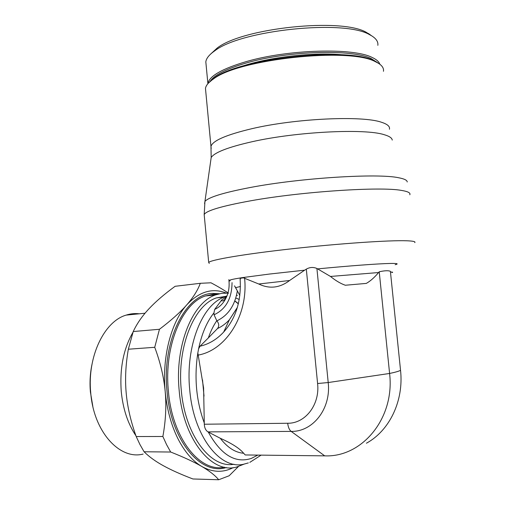 <?xml version="1.0" encoding="UTF-8"?>
<svg xmlns="http://www.w3.org/2000/svg" width="505" height="505" viewBox="0 0 505 505"><rect width="100%" height="100%" fill="white"/><g stroke="black" fill="none" stroke-linecap="round" stroke-linejoin="round"><path stroke-width="0.76" d="M209.272 263.421L208.691 262.467C210.484 259.873 244.18 254.072 291.865 248.788C339.493 243.498 389.557 240.115 406.759 240.778C413.134 241.011 415.798 241.624 414.769 242.621M258.749 283.999L242.791 277.567L269.241 274.076L304.629 270.181L289.605 280.509C279.701 287.983 269.418 289.144 258.749 283.999L289.605 280.509M206.103 64.861L205.825 61.907C206.229 58.372 209.215 54.673 214.789 50.809C240.935 30.104 344.479 19.259 369.647 34.725L371.491 35.722C376.212 38.595 378.327 41.801 377.841 45.343M210.339 54.344L217.169 48.057C242.596 27.908 342.119 17.479 366.624 32.522L371.522 35.741M205.731 91.178L205.472 88.451C205.889 85.44 208.571 82.264 213.533 78.925C238.796 59.129 349.094 47.173 375.221 61.616L378.1 63.081C382.178 65.549 383.958 68.295 383.453 71.312M208.439 83.079L214.341 77.985C239.389 58.346 348.292 46.536 374.205 60.859L379.148 63.744M239.25 299.465L235.822 297.969M226.814 296.176L216.456 297.893C194.305 304.868 176.838 346.556 181.282 390.157C184.956 435.241 210.793 468.735 234.004 464.247M226.619 296.782L221.739 299.951L214.688 309.407L213.95 312.86L214.063 314.798L216.79 320.725C213.464 325.536 210.642 331.274 208.331 337.933L200.043 346.203L198.598 348.785L197.834 352.919L203.61 387.979L204.298 424.225C204.487 427.868 205.705 430.418 207.965 431.876L220.243 438.252C231.909 443.447 239.711 448.453 243.644 453.256L245.228 454.954L245.992 454.961M227.913 293.14L221.764 293.31L215.654 294.87C192.727 302.129 174.585 345.338 179.193 390.605C183.132 439.464 212.012 474.473 236.649 467.024L244.458 463.981M233.215 467.624C223.09 472.844 212.63 472.472 201.836 466.5C209.449 470.95 215.067 475.369 218.703 479.75L192.935 478.974C181.03 474.447 171.17 470.022 163.342 465.711C155.515 461.412 149.095 456.766 144.089 451.767L139.929 444.495L136.205 436.547L162.869 436.484L166.562 444.602L170.684 452.026C183.864 457.233 194.248 462.056 201.836 466.5C192.5 461.021 184.458 451.596 177.703 438.226C171.05 424.636 166.877 409.082 165.192 391.564C161.859 357.104 171.176 322.076 186.812 304.812C199.254 291.562 212.365 287.642 226.152 293.045M170.684 452.026L144.089 451.767M132.966 332.29C123.51 348.721 119.609 368.467 121.257 391.52C122.98 408.999 127.866 423.739 135.921 435.739M139.254 313.801C134.879 313.27 130.511 313.706 126.149 315.114C104.447 321.237 87.106 356.41 90.717 392.707C93.633 431.844 119.78 460.188 143.098 454.077M91.929 364.616C90.111 373.492 89.6 382.582 90.395 391.905L92.832 406.373M218.703 479.75L229.144 475.767L238.398 466.551M159.447 329.279L154.732 347.301L128.339 349.22L133.225 331.545L159.447 329.279C171.258 320.322 180.373 312.166 186.812 304.812C193.264 297.439 197.764 290.268 200.302 283.305L175.115 286.297C164.453 294.061 155.755 301.542 149.032 308.719C142.296 315.871 137.032 323.484 133.225 331.545M228.512 293.19C223.608 289.851 217.762 286.385 210.976 282.794L200.302 283.305M136.205 436.547C130.757 421.366 127.418 406.86 126.193 393.023C124.937 379.186 125.657 364.585 128.339 349.22M154.732 347.301C160.388 362.464 163.873 377.216 165.192 391.564C166.505 405.906 165.728 420.88 162.869 436.484M237.388 295.539L236.561 295.198M217.497 328.553L208.325 337.933M216.79 320.725L216.891 320.845C219.101 323.591 219.303 326.161 217.504 328.547C221.903 326.527 225.874 323.598 229.409 319.753L237.325 307.595M245.228 454.954L324.702 455.857L291.177 431.396C289.308 429.888 288.147 427.173 287.692 423.259L287.692 423.253C305.355 423.581 320.056 404.6 317.588 383.522L328.206 382.544L389.595 373.46L379.23 271.778L378.573 272.542M240.992 66.609C268.142 57.172 314.508 51.826 343.4 54.912M239.831 295.412L234.535 285.83L235.614 287.654L240.424 286.505M330.478 276.45L378.58 272.542C374.546 277.415 370.455 281.032 366.308 283.406L345.332 285.243C340.667 283.627 335.711 280.698 330.478 276.45L316.906 268.471L328.206 382.544L389.589 373.46C395.024 418.184 362.06 457.606 324.702 455.851L291.177 431.39C289.308 429.881 288.147 427.173 287.692 423.259L204.298 424.225M345.332 285.243L366.308 283.406M229.876 280.546C228.816 280.105 232.363 279.227 240.531 277.914L240.178 279.6M366.422 443.22C389.506 430.689 403.931 400.812 400.541 370.348L390.397 271.324C388.421 270.415 384.696 270.566 379.23 271.778M240.531 277.914L242.791 277.567M317.594 383.522L306.314 269.14L304.629 270.181M306.314 269.14C309.748 267.177 313.277 266.956 316.9 268.471M325.649 455.851L324.702 455.851M389.595 373.46C395.099 372.318 398.748 371.276 400.541 370.348M204.317 215.951L204.184 214.587C206.097 210.692 221.676 206.078 250.922 200.756C301.756 191.578 380.707 186.402 401.557 190.429C407.996 191.477 410.748 192.935 409.801 194.791M317.79 268.875C349.258 265.826 378.081 263.698 389.898 263.465C397.271 263.326 399.026 263.743 395.175 264.715M205.825 61.907L207.883 83.596C209.228 76.059 222.194 68.68 246.781 61.452C288.45 49.351 353.058 47.621 371.977 57.374C376.395 59.394 379.021 61.686 379.855 64.249M209.992 81.595C214.057 74.992 226.543 68.68 247.444 62.664C288.633 50.753 352.421 49.017 371.162 58.599L376.9 62.222M211.197 148.546L210.97 146.444C212.536 140.756 226.095 134.854 251.654 128.743C295.154 118.448 362.325 115.38 381.452 122.254C387.48 124.179 390.144 126.509 389.431 129.261M210.781 160.382L211.185 157.522C214.518 152.422 228.146 147.157 252.077 141.728C296.397 131.691 364.837 128.321 384.147 134.684C389.323 136.173 392.025 137.972 392.246 140.087M204.575 203.679L204.935 201.445C208.401 197.266 223.589 192.601 250.493 187.45C300.481 177.899 378.1 173.095 398.805 177.785C404.404 178.858 407.207 180.253 407.219 181.97M226.745 296.309L224.504 297.041C202.537 304.016 185.247 345.944 189.728 389.835C193.579 437.178 221.266 471.178 244.849 463.893L248.327 462.915M202.511 379.874L204.026 396.116M208.275 432.072C220.912 454.866 235.273 463.647 251.364 458.414L257.796 455.1M197.834 352.919C194.09 377.374 196.211 400.661 204.197 422.773M213.95 312.86C206.88 321.736 201.766 333.71 198.598 348.785M215.654 294.87L205.358 295.987L213.419 294.219L217.56 294.232L213.571 294.219L205.358 295.987C182.204 303.24 163.828 346.127 168.386 391.015C172.173 438.125 199.841 472.68 224.34 467.182M238.379 303.663L234.844 300.866M226.638 296.34L226.183 296.164M219.423 293.74L212.763 293.411C186.162 293.336 161.707 339.808 167.01 391.173C170.961 440.72 200.971 475.836 226.284 467.523M220.243 438.252C227.465 447.594 235.267 452.594 243.644 453.256M207.965 431.876L291.177 431.396C312.936 431.952 331.274 408.602 328.206 382.544M390.466 272.037C392.707 272.056 393.231 272.239 392.044 272.586M197.909 355.135C226.051 350.426 248.536 314.918 244.584 278.028M240.235 278.312L243.763 277.769M200.043 346.203C208.893 344.164 216.771 339.448 223.664 332.069C235.98 318.283 241.466 300.551 240.115 278.874M216.891 320.845C228.064 315.53 234.888 305.557 237.344 290.905M214.063 314.798C225.905 309.205 231.896 298.48 232.035 282.623M214.688 309.407C220.42 306.806 224.599 302.085 227.225 295.255C228.853 290.741 229.44 286 228.992 281.039L230.179 280.812M228.992 281.039L228.86 279.606L228.999 281.039C229.453 286.026 228.86 290.76 227.225 295.255C225.306 299.478 223.475 301.34 221.733 300.841L221.739 299.951M368.416 33.494L371.491 35.722M377.058 62.317L378.1 63.081M205.472 88.451L210.97 146.444L211.185 157.522L204.935 201.445L204.184 214.587L208.691 262.467M216.456 297.893L224.504 297.041L226.72 296.359M226.013 296.164L226.6 296.391M234.793 300.999L238.328 303.858M126.149 315.114L145.049 313.22M261.104 455.138L249.817 462.359M214.341 77.985L213.533 78.925M217.169 48.057L214.789 50.809M236.832 289.939L235.614 287.654M237.287 307.52L229.409 319.753L223.664 332.069"/></g></svg>
